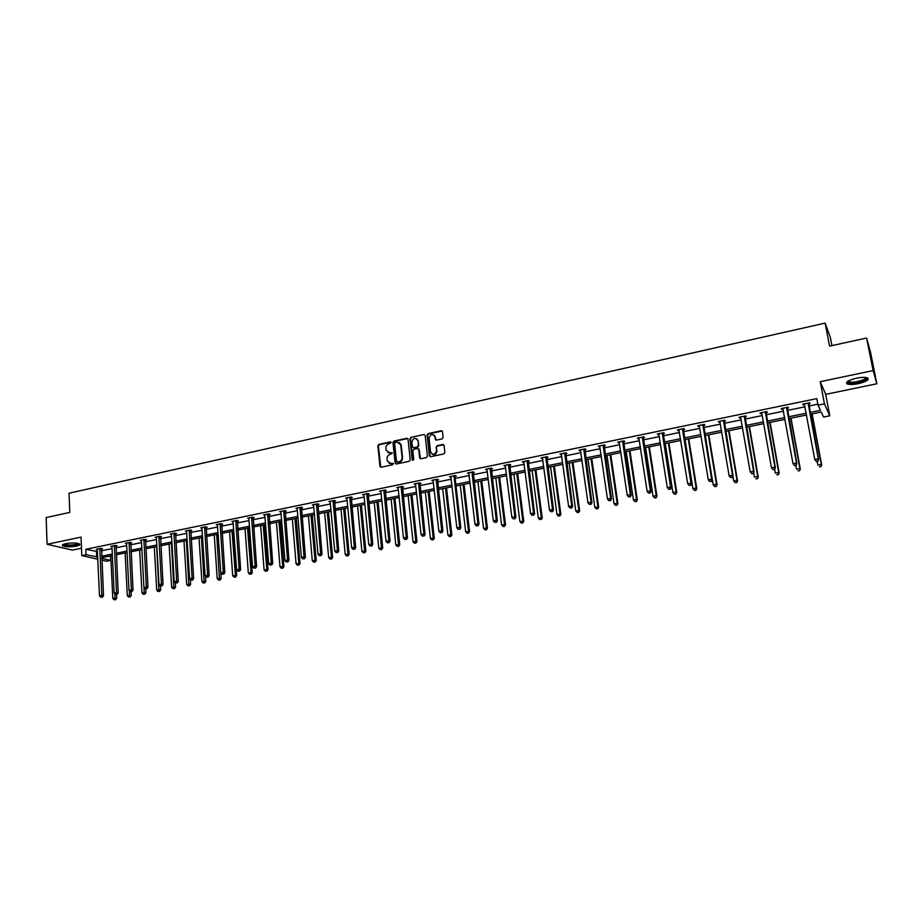 <?xml version="1.0" encoding="UTF-8"?>
<svg xmlns="http://www.w3.org/2000/svg" width="923" height="923" viewBox="0 0 923 923"><rect width="100%" height="100%" fill="white"/><g stroke="black" fill="none" stroke-linecap="round" stroke-linejoin="round"><path stroke-width="1.38" d="M391.167 442.509L390.325 441.875L378.834 444.401L377.876 445.774L379.976 466.496L381.141 467.234L392.69 464.777L393.36 463.715L391.029 463.496L387.256 461.05L386.991 458.846C386.979 456.573 388.006 455.108 390.094 454.428L392.252 453.043L389.933 452.824L386.16 450.401L385.906 448.209C385.883 445.947 386.922 444.482 388.998 443.801L391.167 442.509M391.017 442.129L379.33 444.655L378.372 446.028L380.772 467.246M393.21 463.404L391.029 463.496M392.113 452.743L389.933 452.824M858.286 383.68C853.187 384.672 849.518 384.753 847.279 383.956C845.249 382.18 848.306 380.253 856.463 378.199C861.597 377.207 865.278 377.103 867.528 377.911C869.535 379.722 866.455 381.649 858.286 383.68M76.332 546.128C70.263 547.108 65.706 547.004 62.672 545.828C61.737 545.055 62.776 544.328 65.798 543.635C71.902 542.655 76.459 542.759 79.482 543.935C80.428 544.708 79.378 545.447 76.332 546.128M876.85 383.772L873.112 370.573L820.235 381.695L825.693 394.352L876.85 383.772L870.527 352.228L866.593 338.026L829.569 346.125L825.139 323.119L69.029 493.228L69.802 512.403L46.15 517.584L47.096 544.27L72.317 550.108L81.512 548.216M866.593 338.026L873.112 370.573M442.14 438.887L443.132 437.49L442.463 431.641L441.217 430.741L428.087 433.614L427.107 435.01L429.403 455.812L430.649 456.723L443.848 453.92L444.851 452.558L444.032 445.428L442.786 444.505L437.133 445.717L436.141 447.113L436.544 450.632C434.987 455.039 433.002 455.454 430.568 451.924L429.045 438.206C430.591 433.81 432.575 433.383 434.998 436.914L435.252 439.198L436.498 440.109L442.14 438.887M443.732 444.782L437.594 445.982L436.141 447.113L436.994 450.886M97.838 559.257L81.824 555.611L81.039 537.128L47.096 544.27M81.824 555.611L86.035 554.746L97.734 556.996M809.909 412.466L820.443 410.331L818.02 405.128L816.797 398.609L85.804 549.289L86.035 554.746M818.02 405.128L824.435 403.812L829.765 415.788L823.57 417.034L821.239 412.027L810.244 414.254M820.235 381.695L824.435 403.812M408.035 439.175L406.812 438.263L393.936 441.09L392.967 442.463L395.113 463.092L396.325 464.015L409.27 461.258L410.25 459.873L408.035 439.175M410.931 437.364L423.934 434.525L425.168 435.414L427.453 456.216L426.472 457.612L420.865 458.8L419.642 457.923L418.719 449.443L417.484 448.532L413.792 449.328L412.812 450.712L413.758 459.481L412.212 459.816L409.95 438.76L410.931 437.364L423.934 434.525M831.935 345.606L830.4 337.633L825.139 323.119M110.368 555.958L110.575 560.388L106.445 561.219L101.888 560.18M825.693 394.352L829.765 415.788M101.795 558.369L110.575 560.388M806.517 415.015L788.715 418.615M784.988 419.377L767.428 422.93M763.679 423.68L746.372 427.187M742.611 427.949L725.547 431.41M721.774 432.172L704.941 435.575M701.157 436.348L684.554 439.706M680.77 440.467L664.398 443.79M660.591 444.551L644.45 447.828M640.631 448.601L624.709 451.82M620.891 452.593L605.176 455.777M601.346 456.55L585.851 459.689M582.009 460.462L566.734 463.565M562.88 464.338L547.801 467.396M543.947 468.169L529.075 471.18M525.21 471.965L510.534 474.941M506.658 475.726L492.178 478.656M488.302 479.441L474.018 482.337M470.13 483.121L456.031 485.971M452.143 486.756L438.229 489.582M434.341 490.367L420.611 493.147M416.711 493.932L403.166 496.678M399.255 497.474L385.883 500.174M381.972 500.97L368.785 503.635M364.862 504.431L351.848 507.073M347.925 507.858L335.072 510.465M331.149 511.261L318.458 513.823M314.535 514.619L302.017 517.157M298.083 517.953L285.726 520.457M281.78 521.253L269.585 523.722M265.639 524.518L253.606 526.964M249.66 527.76L237.776 530.16M233.831 530.967L222.097 533.344M214.251 534.925L217.205 578.64L221.162 578.525L218.116 534.14L206.556 536.482M202.61 537.29L191.165 539.597M187.207 540.405L175.924 542.689M171.966 543.485L160.821 545.747M156.864 546.543L145.846 548.77M141.888 549.577L131.02 551.781M127.062 552.577L116.333 554.758M112.364 555.554L101.772 557.7M101.703 556.188L112.294 554.042M116.252 553.235L126.982 551.066M130.939 550.258L141.807 548.054M145.765 547.247L156.772 545.02M160.729 544.212L171.874 541.951M175.832 541.143L187.115 538.859M191.073 538.051L202.506 535.732M206.452 534.936L218.036 532.583M221.982 531.786L233.715 529.398M237.661 528.602L249.545 526.191M253.49 525.383L265.524 522.949M269.458 522.141L281.653 519.672M285.588 518.876L297.944 516.361M301.879 515.565L314.385 513.026M318.32 512.23L330.999 509.658M334.922 508.861L347.775 506.254M351.686 505.458L364.7 502.816M368.623 502.02L381.81 499.343M385.722 498.547L399.082 495.836M402.993 495.051L416.527 492.294M420.426 491.509L434.156 488.717M438.044 487.932L451.958 485.106M455.847 484.321L469.934 481.46M473.822 480.675L488.094 477.779M491.971 476.983L506.45 474.053M510.315 473.268L524.991 470.292M528.856 469.507L543.728 466.484M547.581 465.7L562.649 462.642M566.491 461.869L581.778 458.766M585.609 457.981L601.104 454.843M604.934 454.058L620.637 450.874M624.456 450.101L640.377 446.87M644.185 446.097L660.326 442.821M664.122 442.048L680.493 438.725M684.278 437.964L700.869 434.595M704.653 433.822L721.474 430.406M725.247 429.645L742.311 426.184M746.061 425.422L763.367 421.915M767.105 421.153L784.665 417.588M788.392 416.827L806.194 413.216M85.804 549.289L97.492 551.608M101.449 550.789L112.029 548.631M115.986 547.812L126.705 545.62M130.662 544.812L141.519 542.597M145.465 541.789L156.46 539.54M160.417 538.72L171.551 536.448M175.497 535.64L186.769 533.332M190.715 532.525L202.137 530.183M206.083 529.375L217.655 527.01M221.601 526.202L233.311 523.803M237.257 522.995L249.118 520.572M253.064 519.764L265.086 517.307M269.02 516.499L281.192 514.007M285.126 513.2L297.46 510.673M301.394 509.877L313.889 507.315M317.812 506.508L330.48 503.923M334.403 503.116L347.233 500.497M351.144 499.689L364.147 497.036M368.058 496.228L381.222 493.54M385.133 492.732L398.482 490.009M402.382 489.202L415.904 486.444M419.803 485.636L433.498 482.833M437.387 482.037L451.278 479.199M455.166 478.402L469.23 475.53M473.107 474.734L487.379 471.815M491.244 471.018L505.7 468.065M509.565 467.269L524.218 464.269M528.071 463.484L542.92 460.439M546.774 459.654L561.819 456.573M565.661 455.789L580.925 452.662M584.755 451.878L600.215 448.716M604.046 447.932L619.725 444.724M623.533 443.94L639.431 440.686M643.239 439.913L659.357 436.614M663.152 435.841L679.49 432.495M683.274 431.722L699.842 428.33M703.614 427.557L720.425 424.119M724.186 423.345L741.215 419.861M744.965 419.1L762.248 415.558M765.986 414.796L783.5 411.208M787.227 410.447L804.994 406.812M808.71 406.051L817.847 404.182M96.477 551.816L96.719 557.204M804.602 404.689L803.137 404.989L802.71 404.17L809.644 402.751L810.048 403.57L808.502 403.893M783.119 409.097L781.723 409.385L781.25 408.577L788.104 407.17L788.554 407.989L787.019 408.301M761.879 413.458L760.54 413.735L760.033 412.939L766.805 411.543L767.301 412.35L765.79 412.662M740.857 417.773L739.588 418.027L739.035 417.254L745.738 415.881L746.28 416.665L744.78 416.965M720.067 422.042L718.267 421.523L724.901 420.161L725.49 420.923L724.001 421.234M699.507 426.253L697.73 425.745L704.284 424.395L704.918 425.145L703.453 425.445M679.166 430.43L677.401 429.91L683.897 428.584L684.566 429.322L683.112 429.622M659.034 434.56L657.303 434.041L663.718 432.725L664.433 433.452L663.002 433.752M639.12 438.644L637.412 438.137L643.758 436.821L644.519 437.548L643.089 437.837M619.425 442.694L617.729 442.175L624.017 440.882L624.802 441.586L623.406 441.875M599.927 446.697L598.254 446.178L604.473 444.898L605.303 445.59L603.919 445.878M580.636 450.655L578.986 450.136L585.136 448.866L586.001 449.547L584.628 449.836M561.553 454.566L559.915 454.058L566.007 452.801L566.907 453.47L565.545 453.747M542.655 458.443L541.04 457.935L547.074 456.689L548.008 457.346L546.658 457.623M523.952 462.285L522.36 461.765L528.325 460.542L529.306 461.188L527.968 461.465M505.446 466.08L503.877 465.561L509.784 464.35L510.788 464.984L509.473 465.261M509.208 465.307L508.619 465.434M487.136 469.842L485.579 469.322L491.417 468.123L492.467 468.746L491.163 469.011M490.886 469.069L490.275 469.196M468.999 473.557L467.465 473.049L473.245 471.861L474.33 472.472L473.026 472.738M472.749 472.795L472.126 472.922M451.059 477.249L449.536 476.73L455.258 475.553L456.366 476.153L455.085 476.418M454.797 476.476L454.151 476.614M433.279 480.895L431.779 480.375L437.444 479.21L438.587 479.798L437.317 480.064M415.696 484.506L414.208 483.987L419.815 482.833L420.992 483.41L419.734 483.675M397.94 487.332L398.021 488.129L396.809 487.563L402.359 486.421L403.57 486.986L402.324 487.24M380.738 490.863L380.818 491.659L379.584 491.105L385.087 489.975L386.31 490.528L385.087 490.782M366.754 493.736L371.519 544.039L368.762 544.558L363.939 494.936L362.52 494.613L367.965 493.493L369.235 494.036L368.012 494.29M346.852 497.878L346.933 498.616L345.629 498.074L351.028 496.966L352.309 497.509L351.109 497.751M330.169 501.42L330.226 502.043L328.9 501.512L334.241 500.416L335.557 500.947L334.368 501.189M313.728 505.423L312.343 504.916L317.627 503.831L318.977 504.35L317.789 504.593M297.31 508.792L295.937 508.285L301.175 507.212L302.548 507.719L301.371 507.962M281.042 512.103L279.681 511.63L284.872 510.557L286.268 511.065L285.115 511.296M264.936 515.392L263.597 514.93L268.731 513.88L270.151 514.365L269.008 514.607M248.979 518.645L247.652 518.207L252.752 517.157L254.194 517.641L253.052 517.884M233.173 521.864L231.869 521.449L236.911 520.41L238.376 520.895L237.257 521.126M217.516 525.06L216.224 524.668L221.22 523.641L222.72 524.102L221.601 524.333M202.01 528.233L200.729 527.852L205.679 526.825L207.202 527.287L206.094 527.518M186.654 531.371L185.385 531.002L190.288 529.998L191.834 530.448L190.738 530.667M173.951 533.356L176.685 581.178L174.239 581.64L171.424 534.452L170.178 534.129L175.035 533.125L176.605 533.563L175.508 533.794M158.848 536.448L161.444 584.086L159.01 584.547L156.345 537.544L155.11 537.221L159.933 536.228L161.513 536.667L160.44 536.886M143.884 539.528L146.33 586.959L143.919 587.42L141.404 540.613L140.192 540.29L144.957 539.309L146.561 539.736L145.499 539.955M129.07 542.574L131.366 589.82L128.978 590.27L126.601 543.647L125.401 543.324L130.12 542.355L131.747 542.77L130.697 542.989M114.371 545.585L116.529 592.647L114.164 593.097L111.937 546.658L110.737 546.335L115.421 545.378L117.071 545.781L116.021 546.001M97.4 549.6L96.223 549.323L100.861 548.366L102.522 548.77L101.495 548.977M415.385 484.563L415.304 483.767M432.933 480.964L432.841 480.156M450.655 477.329L450.562 476.522M468.549 473.661L468.457 472.841M486.629 469.945L486.536 469.126M504.893 466.196L504.789 465.377M523.353 462.411L523.249 461.592M541.997 458.581L541.882 457.762M560.826 454.716L560.723 453.885M579.863 450.816L579.748 449.974M599.096 446.859L598.981 446.028M618.537 442.878L618.41 442.036M638.174 438.84L638.047 437.998M658.03 434.768L657.891 433.925M678.093 430.649L677.955 429.806M698.365 426.495L698.226 425.641M718.867 422.284L718.729 421.43M739.588 418.027L739.438 417.173M760.54 413.735L760.39 412.869M781.723 409.385L781.562 408.52M803.137 404.989L802.975 404.112M388.041 452.674L390.417 453.078M389.183 463.346L391.514 463.738M407.747 438.54L394.421 441.356L393.452 442.728L395.921 464.015M395.298 442.429L394.617 443.386L396.521 461.592L398.944 461.812C401.044 461.131 402.082 459.654 402.059 457.381L400.709 444.655L396.878 442.082L395.298 442.429M399.324 442.521L401.193 444.921L402.543 457.623C402.566 459.908 401.528 461.385 399.428 462.054L397.848 462.388M418.407 448.786L419.192 449.709L420.426 458.8M411.404 437.64L410.435 439.025L412.858 460.473M417.773 440.721L417.75 440.594C415.304 437.214 413.342 437.687 411.877 442.002L412.396 446.87L413.619 447.713L417.311 446.917L418.292 445.521L418.234 440.986L416.642 438.713M418.234 440.986L418.765 445.786L417.784 447.182L414.092 447.978M433.891 434.929L435.46 437.179L436.002 440.098M432.218 454.22C434.975 455.166 436.567 454.058 437.006 450.92M442.186 431.029L428.549 433.879L427.568 435.275L430.187 456.723M110.76 555.877L112.791 598.381L116.736 598.242L116.552 594.539M114.971 599.581L114.037 599.754L115.617 599.708L114.971 599.581L114.913 593.904M114.037 599.754L112.791 598.381M116.736 598.242L115.617 599.708M99.822 548.585L101.842 595.45L99.499 595.889L97.261 549.104M101.611 548.55L103.514 595.762L101.842 595.45L101.703 597.112L100.769 597.296L101.703 597.112M102.384 597.239L103.514 595.762M99.499 595.889L100.769 597.296M125.147 552.969L127.293 595.635L131.251 595.508L131.054 591.793M129.485 596.846L128.551 597.019L130.131 596.962L129.485 596.846L129.405 590.743M128.551 597.019L127.293 595.635M131.251 595.508L130.131 596.962M139.661 550.027L141.946 592.866L145.892 592.739L145.684 588.943M144.15 594.077L143.203 594.262L144.784 594.204L144.15 594.077L144.034 587.547M143.203 594.262L141.946 592.866M145.892 592.739L144.784 594.204M116.148 545.551L118.19 592.97L116.529 592.647L116.39 594.32L115.444 594.504L116.39 594.32M117.059 594.447L118.19 592.97M114.164 593.097L115.444 594.504M130.824 542.528L133.004 590.143L131.366 589.82L131.216 591.505L130.258 591.689L131.216 591.505M131.874 591.631L133.004 590.143M128.978 590.27L130.258 591.689M78.628 543.555C77.867 544.962 74.359 545.666 68.094 545.678L63.468 544.316M64.091 544.074L68.29 545.02C73.286 545.066 76.517 544.524 77.993 543.393M62.545 544.847L67.656 545.92C73.563 545.978 77.544 545.343 79.586 544.005M866.432 377.588C869.304 379.665 854.79 384.095 849.414 382.814L847.787 381.314M848.283 381.014L849.864 381.972C854.398 383.045 866.766 379.607 865.855 377.495M846.541 382.514L848.272 383.241C853.406 384.453 867.343 380.934 868.047 378.222M154.303 547.062L156.725 590.074L160.671 589.947L160.44 586.001M158.941 591.285L157.983 591.47L159.564 591.424L158.941 591.285L156.668 546.589M157.983 591.47L156.725 590.074M160.671 589.947L159.564 591.424M145.626 539.482L147.945 587.305L146.33 586.959L146.18 588.655L145.211 588.839L146.18 588.655M146.826 588.793L147.945 587.305M143.919 587.42L145.211 588.839M169.082 544.074L171.632 587.259L175.589 587.132L175.324 582.851M173.87 588.47L172.901 588.655L174.482 588.609L173.87 588.47L171.47 543.589M172.901 588.655L171.632 587.259M175.589 587.132L174.482 588.609M160.567 536.401L163.036 584.432L161.444 584.086L161.271 585.782L160.302 585.978L161.271 585.782M161.917 585.92L163.036 584.432M159.01 584.547L160.302 585.978M184 541.051L186.688 584.409L190.634 584.294L190.334 579.517M188.927 585.632L187.957 585.817L189.538 585.77L188.927 585.632L186.4 540.566M187.957 585.817L186.688 584.409M190.634 584.294L189.538 585.77M175.647 533.298L178.266 581.525L176.685 581.178L176.512 582.886L175.532 583.082L176.512 582.886M177.147 583.024L178.266 581.525M174.239 581.64L175.532 583.082M199.056 538.005L201.872 581.536L205.829 581.421L205.483 576.148M204.133 582.771L203.152 582.955L204.733 582.909L204.133 582.771L201.479 537.509M203.152 582.955L201.872 581.536M205.829 581.421L204.733 582.909M189.192 530.217L192.088 578.248L189.607 578.709L186.481 530.771M190.865 530.16L193.634 578.606L192.088 578.248L191.903 579.967L190.911 580.152L191.903 579.967M192.526 580.106L193.634 578.606M189.607 578.709L190.911 580.152M219.478 579.875L218.497 580.059L220.078 580.013L219.478 579.875L216.697 534.429M218.497 580.059L217.205 578.64M221.162 578.525L220.078 580.013M204.571 527.056L207.629 575.283L205.125 575.756L201.837 527.621M206.233 526.998L209.152 575.64L207.629 575.283L207.433 577.013L206.429 577.198L207.433 577.013M208.044 577.152L209.152 575.64M205.125 575.756L206.429 577.198M229.585 531.821L232.688 575.71L236.634 575.606L233.45 531.037M234.973 576.956L233.969 577.14L235.55 577.094L232.054 531.325M233.969 577.14L232.688 575.71M236.634 575.606L235.55 577.094M220.101 523.872L223.308 572.295L220.793 572.768L217.343 524.437M221.739 523.803L224.82 572.664L223.308 572.295L223.112 574.037L222.097 574.221L223.112 574.037M223.712 574.175L224.82 572.664M220.793 572.768L222.097 574.221M245.057 528.694L248.31 572.756L252.256 572.652L248.922 527.91M250.606 574.002L249.602 574.198L251.183 574.152L247.549 528.187M249.602 574.198L248.31 572.756M252.256 572.652L251.183 574.152M260.678 525.522L264.07 569.779L268.028 569.676L264.543 524.749M266.389 571.025L265.374 571.222L266.955 571.175L263.193 525.014M265.374 571.222L264.07 569.779M268.028 569.676L266.955 571.175M276.45 522.337L279.992 566.768L283.949 566.664L280.304 521.553M282.323 568.026L281.296 568.222L282.876 568.176L278.988 521.818M281.296 568.222L279.992 566.768M283.949 566.664L282.876 568.176M292.36 519.107L296.064 563.722L300.01 563.63L296.225 518.334M298.406 564.991L297.379 565.188L298.96 565.141L294.933 518.588M297.379 565.188L296.064 563.722M300.01 563.63L298.96 565.141M308.432 515.853L312.286 560.665L316.243 560.561L312.286 515.08M314.651 561.922L313.601 562.13L315.181 562.084L311.016 515.334M313.601 562.13L312.286 560.665M316.243 560.561L315.181 562.084M324.654 512.577L328.669 557.561L332.615 557.469L328.507 511.792M331.045 558.842L329.984 559.038L331.565 559.003L327.273 512.046M329.984 559.038L328.669 557.561M332.615 557.469L331.565 559.003M341.025 509.254L345.214 554.435L349.159 554.354L344.879 508.481M347.602 555.715L346.529 555.911L348.109 555.877L343.668 508.723M346.529 555.911L345.214 554.435M349.159 554.354L348.109 555.877M357.57 505.908L361.908 551.273L365.854 551.193L361.412 505.135M364.32 552.565L363.235 552.762L364.816 552.727L360.235 505.366M363.235 552.762L361.908 551.273M365.854 551.193L364.816 552.727M374.265 502.527L378.776 548.089L382.71 548.008L378.095 501.754M381.199 549.381L380.103 549.589L381.684 549.554L376.953 501.985M380.103 549.589L378.776 548.089M382.71 548.008L381.684 549.554M391.121 499.112L395.805 544.87L399.74 544.789L394.952 498.339M398.24 546.162L397.144 546.37L398.724 546.347L393.833 498.57M397.144 546.37L395.805 544.87M399.74 544.789L398.724 546.347M235.78 520.653L239.149 569.272L236.6 569.756L232.988 521.218M237.396 520.572L240.626 569.653L239.149 569.272L238.942 571.025L237.915 571.222L238.942 571.025M239.53 571.175L240.626 569.653M236.6 569.756L237.915 571.222M251.61 517.399L255.14 566.226L252.567 566.71L248.795 517.976M253.202 517.318L256.594 566.607L255.14 566.226L254.921 567.98L253.883 568.176L254.921 567.98M255.498 568.141L256.594 566.607M252.567 566.71L253.883 568.176M267.578 514.111L271.281 563.145L268.685 563.641L264.739 514.699M269.158 514.019L272.712 563.538L271.281 563.145L271.05 564.922L270.012 565.118L271.05 564.922M271.627 565.072L272.712 563.538M268.685 563.641L270.012 565.118M283.719 510.8L287.584 560.042L284.965 560.538L280.846 511.388M285.265 510.707L288.991 560.446L287.584 560.042L287.341 561.819L286.292 562.015L287.341 561.819M287.907 561.98L288.991 560.446M284.965 560.538L286.292 562.015M299.998 507.454L304.048 556.904L301.394 557.4L297.102 508.054M301.533 507.35L305.421 557.307L304.048 556.904L303.794 558.692L302.732 558.888L303.794 558.692M304.336 558.853L305.421 557.307M301.394 557.4L302.732 558.888M316.439 504.073L320.662 553.731L317.985 554.238L313.52 504.673M317.962 503.958L322.012 554.158L320.662 553.731L320.396 555.531L319.335 555.738L320.396 555.531M320.939 555.704L322.012 554.158M317.985 554.238L319.335 555.738M333.053 500.658L337.449 550.535L334.749 551.043L330.099 501.27M334.541 500.531L338.776 550.962L337.449 550.535L337.172 552.346L336.099 552.554L337.172 552.346M337.703 552.519L338.776 550.962M334.749 551.043L336.099 552.554M349.817 497.22L354.397 547.304L351.675 547.824L346.84 497.832M351.282 497.082L355.69 547.743L354.397 547.304L354.109 549.127L353.024 549.335L354.109 549.127M354.628 549.3L355.69 547.743M351.675 547.824L353.024 549.335M368.196 493.586L372.777 544.489L371.519 544.039L371.219 545.874L370.123 546.081L371.219 545.874M371.727 546.047L372.777 544.489M368.762 544.558L370.123 546.081M383.853 490.228L388.802 540.74L386.022 541.27L380.807 490.851M385.272 490.055L390.048 541.201L388.802 540.74L388.502 542.586L387.383 542.793L388.502 542.586M388.998 542.77L390.048 541.201M386.022 541.27L387.383 542.793M408.139 495.674L412.996 541.616L416.942 541.547L411.97 494.89M415.454 542.92L414.346 543.128L415.915 543.105L415.777 541.097L410.885 495.109M414.346 543.128L412.996 541.616M416.942 541.547L415.915 543.105M401.124 486.675L406.27 537.405L403.466 537.947L398.044 487.309M402.52 486.49L407.481 537.878L406.27 537.405L405.947 539.274L404.828 539.482L405.947 539.274M406.432 539.459L407.481 537.878M403.466 537.947L404.828 539.482M418.788 448.97L419.077 449.651M425.33 492.19L430.372 538.34L434.306 538.271L429.16 491.417M432.841 539.643L431.722 539.851L433.291 539.828L433.164 537.809L428.099 491.624M431.722 539.851L430.372 538.34M434.306 538.271L433.291 539.828M418.557 483.098L423.911 534.048L421.073 534.59L415.465 483.733M419.93 482.891L425.088 534.521L423.911 534.048L423.576 535.917L422.446 536.136L423.576 535.917M424.049 536.101L425.088 534.521M421.073 534.59L422.446 536.136M442.694 488.671L447.909 535.017L451.843 534.959L446.513 487.898M450.389 536.332L449.259 536.54L450.839 536.517L450.736 534.486L445.497 488.105M449.259 536.54L447.909 535.017M451.843 534.959L450.839 536.517M436.175 479.475L441.725 530.656L438.863 531.198L433.049 480.122M437.525 479.256L442.867 531.14L441.725 530.656L441.39 532.536L440.236 532.756L441.39 532.536M441.84 532.721L442.867 531.14M438.863 531.198L440.236 532.756M460.231 485.129L465.63 531.671L469.553 531.613L464.038 484.356M468.134 532.986L466.992 533.206L468.561 533.182L468.48 531.129L463.058 484.552M466.992 533.206L465.63 531.671M469.553 531.613L468.561 533.182M453.978 475.818L459.735 527.218L456.839 527.771L450.816 476.464M455.304 475.576L455.004 477.018L453.885 476.418L455.004 477.064L460.842 527.714L459.735 527.218L459.377 529.11L458.212 529.329L459.377 529.11M459.816 529.306L460.842 527.714M456.839 527.771L458.212 529.329M477.929 481.541L483.525 528.291L487.448 528.233L481.737 480.768M486.04 529.606L484.887 529.825L486.456 529.802L486.409 527.737L480.791 480.964M484.887 529.825L483.525 528.291M487.448 528.233L486.456 529.802M471.953 472.126L477.918 523.756L474.987 524.31L468.757 472.784M473.245 471.861L478.991 524.264L477.918 523.756L477.549 525.66L476.383 525.879L477.549 525.66M477.976 525.856L478.991 524.264M474.987 524.31L476.383 525.879M495.824 477.918L501.593 524.864L505.516 524.818L499.62 477.145M504.131 526.202L502.966 526.422L504.535 526.398L504.512 524.322L498.697 477.329M502.966 526.422L501.593 524.864M505.516 524.818L504.535 526.398M490.113 468.399L496.286 520.249L493.332 520.814L486.883 469.057M491.382 468.134L497.335 520.768L496.286 520.249L495.905 522.164L494.728 522.395L495.905 522.164M496.332 522.372L497.335 520.768M493.332 520.814L494.728 522.395M513.88 474.26L519.857 521.414L523.779 521.368L517.676 473.487M522.406 522.753L521.23 522.972L522.799 522.949L522.799 520.86L516.799 473.672M521.23 522.972L519.857 521.414M523.779 521.368L522.799 522.949M508.458 464.627L514.849 516.707L511.861 517.284L505.193 465.296M509.692 464.373L515.865 517.238L514.849 516.707L514.457 518.645L513.269 518.864L514.457 518.645M514.861 518.853L515.865 517.238M511.861 517.284L513.269 518.864M532.133 470.568L538.305 517.93L542.216 517.884L535.917 469.795M540.878 519.268L539.69 519.499L541.247 519.476L541.282 517.365L535.075 469.969M539.69 519.499L538.305 517.93M542.216 517.884L541.247 519.476M550.57 466.83L556.938 514.399L560.849 514.365L554.342 466.069M559.523 515.749L558.323 515.98L559.892 515.957L559.949 513.834L553.535 466.23M558.323 515.98L556.938 514.399M560.849 514.365L559.892 515.957M569.191 463.058L575.767 510.846L579.679 510.811L572.964 462.296M578.375 512.196L577.163 512.427L578.721 512.415L578.802 510.269L572.191 462.458M577.163 512.427L575.767 510.846M579.679 510.811L578.721 512.415M588.009 459.25L594.793 507.246L598.692 507.212L591.77 458.489M597.412 508.608L596.189 508.838L597.746 508.827L597.862 506.669L591.043 458.639M596.189 508.838L594.793 507.246M598.692 507.212L597.746 508.827M607.011 455.408L614.014 503.612L617.914 503.589L610.761 454.647M616.656 504.985L615.422 505.216L616.979 505.204L617.118 503.023L610.08 454.785M615.422 505.216L614.014 503.612M617.914 503.589L616.979 505.204M626.221 451.52L633.443 499.943L636.57 499.343L637.332 499.92L629.959 450.759M636.097 501.316L634.851 501.547L636.409 501.535L636.57 499.343L629.313 450.886M634.851 501.547L633.443 499.943M637.332 499.92L636.409 501.535M645.627 447.586L653.069 496.228L656.23 495.628L656.957 496.216L649.365 446.836M655.745 497.612L654.488 497.843L656.034 497.843L656.23 495.628L648.754 446.951M654.488 497.843L653.069 496.228M656.957 496.216L656.034 497.843M665.241 443.617L672.902 492.478L676.109 491.878L676.778 492.467L668.956 442.867M675.601 493.863L674.321 494.105L675.878 494.105L676.109 491.878L668.402 442.971M674.321 494.105L672.902 492.478M676.778 492.467L675.878 494.105M685.051 439.602L692.954 488.694L696.184 488.082L696.819 488.682L688.766 438.852M695.677 490.078L694.384 490.321L695.93 490.321L696.184 488.082L688.246 438.956M694.384 490.321L692.954 488.694M696.819 488.682L695.93 490.321M705.08 435.552L713.214 484.852L716.49 484.24L717.079 484.852L708.783 434.802M715.96 486.259L714.644 486.502L716.19 486.502L716.49 484.24L708.31 434.895M714.644 486.502L713.214 484.852M717.079 484.852L716.19 486.502M526.987 460.819L533.609 513.142L530.587 513.707L523.699 461.5M528.187 460.577L534.579 513.673L533.609 513.142L533.206 515.08L531.994 515.311L533.206 515.08M533.586 515.288L534.579 513.673M530.587 513.707L531.994 515.311M545.724 456.966L552.554 509.519L549.508 510.107L542.389 457.658M546.878 456.735L553.5 510.073L552.554 509.519L552.139 511.48L550.916 511.711L552.139 511.48M552.519 511.688L553.5 510.073M549.508 510.107L550.916 511.711M564.645 453.078L571.706 505.873L568.626 506.462L561.276 453.77M565.764 452.847L572.606 506.427L571.706 505.873L571.279 507.835L570.045 508.077L571.279 507.835M564.588 453.297L565.499 453.966L564.588 453.274M571.637 508.054L572.606 506.427M568.626 506.462L570.045 508.077M583.763 449.155L591.066 502.181L587.951 502.781L580.359 449.859M584.847 448.936L591.931 502.747L591.066 502.181L590.616 504.166L589.37 504.396L590.616 504.166M590.962 504.385L591.931 502.747M587.951 502.781L589.37 504.396M603.077 445.186L610.622 498.455L607.472 499.055L599.65 445.89M604.127 444.967L611.441 499.031L610.622 498.455L610.161 500.439L608.903 500.681L610.161 500.439M610.495 500.67L611.441 499.031M607.472 499.055L608.903 500.681M622.61 441.171L630.386 494.682L627.213 495.293L619.137 441.886M623.613 440.963L631.17 495.282L630.386 494.682L629.913 496.689L628.644 496.932L629.913 496.689M630.236 496.92L631.17 495.282M627.213 495.293L628.644 496.932M642.339 437.121L650.369 490.874L647.15 491.486L638.831 437.837M643.308 436.914L651.119 491.474L650.369 490.874L649.884 492.894L648.592 493.136L649.884 492.894M650.184 493.136L651.119 491.474M647.15 491.486L648.592 493.136M662.287 433.025L670.571 487.021L667.317 487.644L658.734 433.752M663.21 432.829L671.275 487.644L670.571 487.021L670.063 489.052L668.76 489.305L670.063 489.052M670.34 489.305L671.275 487.644M667.317 487.644L668.76 489.305M682.443 428.883L690.981 483.133L687.693 483.756L678.855 429.622M683.332 428.699L691.65 483.767L690.981 483.133L690.462 485.175L689.146 485.429L690.462 485.175M690.727 485.429L691.65 483.767M687.693 483.756L689.146 485.429M702.818 424.695L711.621 479.199L708.299 479.833L699.196 425.434M703.661 424.522L712.244 479.845L711.621 479.199L711.091 481.252L709.764 481.506L711.091 481.252M711.333 481.506L712.244 479.845M708.299 479.833L709.764 481.506M732.885 476.199L733.704 480.987L737.004 480.364L737.558 480.987L729.02 430.706M736.462 482.394L735.135 482.637L736.681 482.637L737.004 480.364L728.593 430.787M735.135 482.637L733.704 480.987M737.558 480.987L736.681 482.637M723.413 420.461L732.493 475.218L729.135 475.864L719.755 421.211M724.22 420.3L733.058 475.876L732.493 475.218L731.939 477.295L730.589 477.549L731.939 477.295M732.17 477.549L733.058 475.876M729.135 475.864L730.589 477.549M753.653 472.738L754.403 477.076L757.737 476.441L758.256 477.076L749.464 426.564M757.183 478.483L755.845 478.737L757.391 478.737L757.737 476.441L749.084 426.645M758.256 477.076L757.391 478.737M751.876 473.811L753.226 473.545L751.876 473.811L750.191 471.849L740.534 416.942M751.657 473.545L750.191 471.849L753.583 471.203L754.114 471.861L744.999 416.031M744.238 416.181L753.583 471.203L753.018 473.28M753.226 473.545L754.114 471.861M774.651 469.265L775.332 473.118L778.712 472.472L779.174 473.13L770.128 422.376M778.135 474.537L776.785 474.791L778.32 474.791L778.712 472.472L769.794 422.446M779.174 473.13L778.32 474.791M773.151 469.761L774.524 469.507L773.151 469.761L771.478 467.788L761.752 412.973M772.955 469.495L771.478 467.788L774.916 467.13L775.401 467.811L765.998 411.716M765.282 411.854L774.916 467.13L774.328 469.23M774.524 469.507L775.401 467.811M795.822 465.457L796.491 469.115L799.906 468.469L800.322 469.138L791.023 418.154M799.306 470.534L797.945 470.799L799.48 470.799L799.906 468.469L790.734 418.211M800.322 469.138L799.48 470.799M794.668 465.677L796.053 465.411L794.668 465.677L793.007 463.681L782.785 408.266M794.495 465.4L793.007 463.681L796.48 463.023L796.918 463.715L787.238 407.355M786.569 407.481L796.48 463.023L795.88 465.134M796.053 465.411L796.918 463.715M817.201 461.396L817.882 465.065L821.332 464.419L821.701 465.1L812.136 413.873M820.72 466.496L819.347 466.761L820.87 466.773L821.332 464.419L811.905 413.919M821.701 465.1L820.87 466.773M816.428 461.535L817.836 461.269L816.428 461.535L814.778 459.539L804.268 403.847M816.267 461.258L814.778 459.539L818.297 458.869L818.678 459.573L808.71 402.936M808.087 403.063L818.297 458.869L817.674 460.992M804.579 404.528L804.141 403.882M817.836 461.269L818.678 459.573M99.776 548.747L101.438 549.15M99.73 549.173L101.392 549.566M114.325 545.758L115.975 546.174M114.279 546.185L115.929 546.589M129.012 542.747L130.651 543.162M128.966 543.162L130.593 543.578M143.838 539.701L145.453 540.128M143.792 540.128L145.407 540.543M158.802 536.632L160.383 537.059M158.756 537.048L160.337 537.486M173.905 533.529L175.462 533.967M173.859 533.956L175.416 534.394M189.146 530.39L190.68 530.84M189.1 530.829L190.646 531.267M204.525 527.229L206.048 527.691M204.479 527.668L206.002 528.118M220.055 524.045L221.555 524.506M220.009 524.483L221.508 524.945M235.734 520.826L237.211 521.299M235.688 521.264L237.165 521.737M251.564 517.572L253.006 518.057M251.518 518.011L252.96 518.495M267.532 514.296L268.962 514.78M267.497 514.734L268.916 515.219M283.661 510.984L285.069 511.48M283.626 511.423L285.022 511.919M299.952 507.638L301.325 508.146M299.917 508.077L301.29 508.585M316.393 504.258L317.743 504.777M316.358 504.696L317.708 505.216M333.007 500.843L334.322 501.374M332.961 501.293L334.288 501.824M349.771 497.405L351.063 497.935M349.736 497.855L351.017 498.385M366.696 493.92L367.965 494.474M366.662 494.37L367.931 494.924M383.806 490.413L385.029 490.967M383.76 490.863L384.995 491.417M401.067 486.859L402.278 487.436M401.032 487.321L402.243 487.886M418.511 483.283L419.688 483.86M418.477 483.744L419.653 484.31M436.129 479.66L437.271 480.248M436.094 480.122L437.237 480.71M453.931 476.003L455.039 476.603M471.907 472.311L472.98 472.922M471.872 472.784L472.957 473.384M490.067 468.584L491.105 469.207M490.032 469.046L491.082 469.669M508.411 464.811L509.427 465.446M508.377 465.284L509.392 465.919M526.941 461.004L527.921 461.65M526.918 461.477L527.898 462.123M545.666 457.162L546.612 457.82M545.643 457.635L546.589 458.293M564.564 453.747L565.476 454.416M583.717 449.351L584.582 450.032M583.694 449.824L584.559 450.505M603.031 445.382L603.861 446.074M603.007 445.855L603.838 446.547M622.564 441.367L623.348 442.071M622.54 441.852L623.337 442.555M642.293 437.317L643.043 438.033M642.27 437.802L643.031 438.517M662.241 433.222L662.945 433.948M662.218 433.706L662.933 434.433M682.397 429.08L683.066 429.818M682.374 429.564L683.055 430.314M702.772 424.892L703.407 425.653M702.749 425.388L703.384 426.138M723.367 420.669L723.955 421.43M723.355 421.153L723.944 421.926M744.192 416.388L744.734 417.173M744.18 416.884L744.723 417.669M765.236 412.062L765.744 412.858M765.225 412.558L765.721 413.354M786.523 407.689L786.973 408.508M786.511 408.197L786.961 409.004M808.04 403.27L808.444 404.101M808.029 403.778L808.444 404.597M848.341 381.187L847.764 381.984M848.768 380.738L848.952 381.695M471.861 472.657L472.945 473.268M490.021 468.861L491.071 469.484M508.377 465.03L509.392 465.654M526.918 461.154L527.898 461.8M545.655 457.243L546.601 457.9"/></g></svg>
